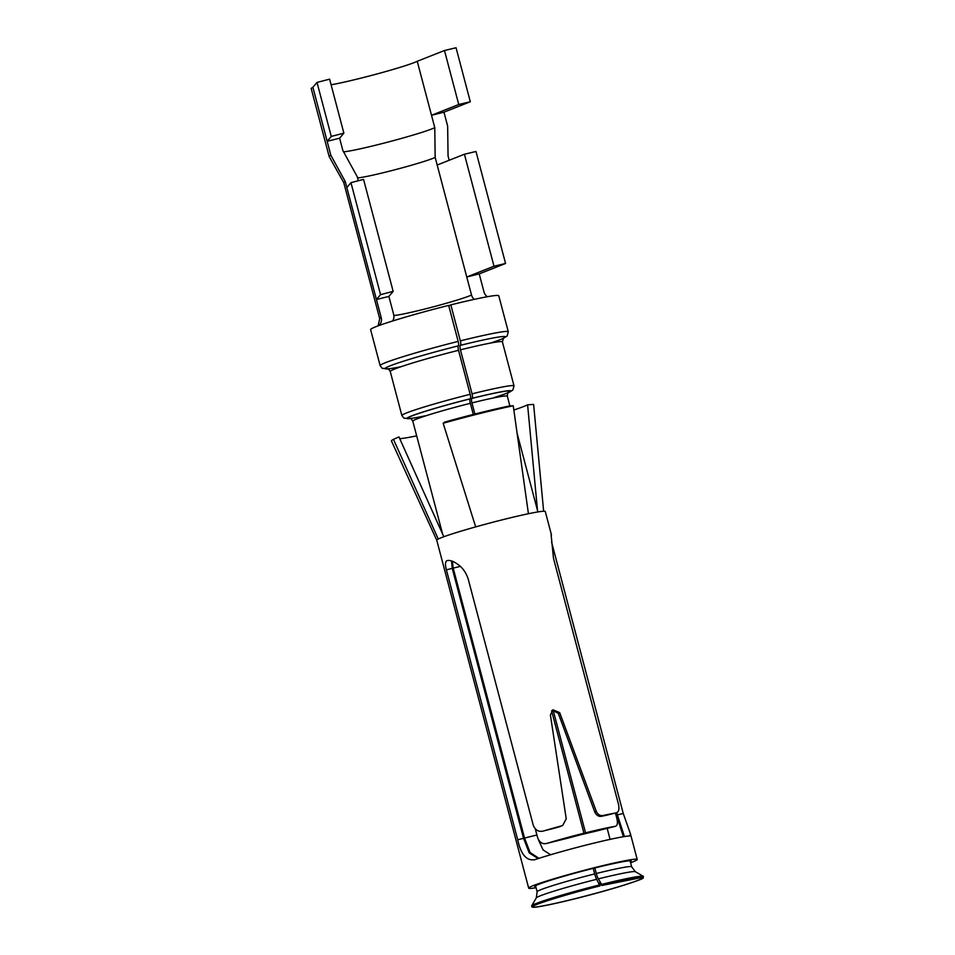 <?xml version="1.0" encoding="UTF-8"?>
<svg xmlns="http://www.w3.org/2000/svg" width="955" height="955" viewBox="0 0 955 955"><rect width="100%" height="100%" fill="white"/><g stroke="black" fill="none" stroke-linecap="round" stroke-linejoin="round"><path stroke-width="1.43" d="M449.196 160.261L448.05 155.916L447.656 126.167L443.968 112.177L470.314 101.743L458.746 104.501L444.481 50.508L417.24 61.287A48.884 2.638 -14.8 0 1 378.741 73.487A48.884 2.638 -14.8 0 1 331.087 84.78M444.481 50.508L456.048 47.75L470.314 101.743M343.8 182.739A54.686 2.961 -14.8 0 1 343.788 182.703L329.2 156.656A62.135 3.354 -14.8 0 1 329.177 156.608L311.223 88.624A62.135 3.354 -14.8 0 1 312.894 87.311L317.012 82.428L329.606 79.158L343.872 133.151L331.266 136.422L317.012 82.428M392.66 320.976A8.285 8.01 -116.7 0 0 393.651 314.422L388.888 296.42L376.425 299.524L345.256 181.546L330.86 155.307L312.894 87.311M378.12 325.858L379.708 318.672A54.686 2.961 -14.8 0 1 381.188 317.526L376.425 299.524L380.544 294.641L350.963 182.668L363.557 179.385L393.15 291.371L380.544 294.641M381.188 317.526A8.285 8.01 -116.7 0 1 379.004 325.536M343.872 133.151L339.61 138.2L342.881 150.58L357.289 176.818L358.328 180.746M339.61 138.2L327.159 141.304L331.266 136.422M329.177 156.608A62.135 3.354 -14.8 0 1 330.86 155.307M474.289 299.357A8.285 8.01 -116.7 0 1 471.519 295L466.756 276.998L479.219 273.894L505.565 263.461L475.984 151.475L464.417 154.232L493.998 266.218L505.565 263.461M487.36 296.719A8.285 8.01 -116.7 0 1 483.97 291.884L479.219 273.894M458.746 104.501L431.505 115.28L443.968 112.177M417.24 61.287L434.776 127.66L435.158 157.396L437.175 165.024L464.417 154.232M434.776 127.66A48.884 2.638 -14.8 0 1 390.141 141.507A48.884 2.638 -14.8 0 1 343.573 151.821M379.708 318.672L343.788 182.703A54.686 2.961 -14.8 0 1 345.256 181.546M435.158 157.396A41.423 2.244 -14.8 0 1 396.803 169.274A41.423 2.244 -14.8 0 1 357.576 177.905M493.998 266.218L466.756 276.998L437.175 165.024M474.898 414.04L471.949 402.903A4.142 1.098 76.1 0 1 471.901 398.414L472.104 398.319A4.142 1.098 76.1 0 0 472.057 393.83L460.429 349.84A4.142 1.098 76.1 0 1 460.382 345.352A4.142 1.098 76.1 0 0 460.334 340.863L450.832 304.872A66.277 3.581 -14.8 0 1 498.773 295.775L508.287 331.767L507.141 336.017L503.094 338.476M387.957 368.905L382.167 368.296L380.126 365.634L370.612 329.63A66.277 3.581 -14.8 0 1 448.659 305.409L458.161 341.401A4.142 0.955 -104.1 0 1 458.352 345.853A4.142 0.955 75.9 0 0 458.531 350.318L470.158 394.308A4.142 0.955 75.9 0 1 470.338 398.76L470.17 398.856A4.142 0.955 75.9 0 0 470.349 403.308L473.298 414.446M450.832 304.872L448.778 305.863M582.24 834.109L585.546 832.832A48.884 2.638 -14.8 0 1 614.936 826.397C617.431 826.039 618.028 823.198 616.739 817.898L615.45 813.027M553.112 710.066L585.546 832.832M551.608 710.866L583.935 833.226L581.141 834.682A35.622 1.922 -14.8 0 0 568.882 837.893L547.394 843.241A48.884 2.638 -14.8 0 1 583.935 833.226M582.311 834.395A35.622 1.922 -14.8 0 1 593.449 831.757L615.223 826.35M594.798 831.423L593.449 831.757M607.177 828.355L610.066 839.361M538.262 839.373L543.109 849.974L550.629 854.749M567.21 838.299L568.882 837.893M616.035 815.236L615.832 812.932L606.974 815.116M616.417 815.14L623.424 836.723M598.379 878.875A51.307 2.769 -14.8 0 1 635.385 871.712L643.348 876.332A57.837 3.128 165.2 0 0 601.626 884.402L598.379 878.875A8.285 2.197 76.1 0 1 596.29 873.503L594.822 867.964M601.829 885.428A57.133 3.092 -14.8 0 1 642.572 877.37A57.133 3.092 -14.8 0 1 588.59 895.205A57.133 3.092 -14.8 0 1 532.854 906.355C534.418 904.301 569.407 893.438 599.907 885.954L596.696 879.292A8.285 1.922 75.9 0 1 594.69 873.909L593.222 868.37M536.913 834.98L524.534 838.06L530.132 852.564L538.954 858.33M524.534 838.06L453.207 568.13L452.395 561.242M567.724 838.192L547.394 843.241C542.858 844.638 539.599 842.764 537.617 837.63L535.349 829.071M601.626 884.402L601.722 885.452L598.415 882.456M599.907 885.954L599.836 885.93A57.133 3.092 -14.8 0 0 532.854 906.355M346.844 187.55L350.963 182.668M388.888 296.42L393.15 291.371M536.065 887.732A56.13 3.032 -14.8 0 1 528.676 888.138A56.13 3.032 -14.8 0 1 542.75 882.277A56.13 3.032 -14.8 0 1 602.128 865.815A56.13 3.032 -14.8 0 1 637.212 859.464A56.13 3.032 -14.8 0 1 630.587 862.759M535.827 886.813A49.923 2.698 -14.8 0 1 534.681 886.55A49.923 2.698 -14.8 0 1 547.203 881.334A49.923 2.698 -14.8 0 1 600.003 866.698A49.923 2.698 -14.8 0 1 631.207 861.052A49.923 2.698 -14.8 0 1 630.348 861.84M528.676 888.138L436.745 540.208A56.13 3.032 -14.8 0 1 436.745 540.208A56.13 3.032 -14.8 0 1 438.261 539.026A56.13 3.032 -14.8 0 1 450.82 534.334A56.13 3.032 -14.8 0 1 475.674 526.897L443.156 423.256A74.562 4.035 -14.8 0 1 513.241 405.768L528.425 513.73A56.13 3.032 -14.8 0 1 542.703 511.295A56.13 3.032 -14.8 0 1 545.281 511.522L551.477 534.967M475.674 526.897A56.13 3.032 -14.8 0 1 528.425 513.73M543.634 511.235L533.618 404.407L527.602 404.825A68.438 3.701 165.2 0 1 513.838 410.017M438.261 539.026L393.46 439.36A74.562 4.035 -14.8 0 0 391.466 440.971L436.745 540.22M513.241 405.768L508.896 406.078A68.438 3.701 165.2 0 0 444.564 422.122L443.156 423.256M443.824 536.746L398.951 436.913L393.46 439.36M399.739 438.679A68.438 3.701 165.2 0 0 416.678 435.862M537.498 510.424L527.602 404.825M538.143 858.581L529.237 852.934L523.555 838.311L452.24 568.38L451.512 560.931M523.555 838.311L517.717 839.767C520.941 854.749 526.754 861.35 535.158 859.56A56.13 3.032 -14.8 0 1 536.626 859.082A56.13 3.032 165.2 0 1 590.644 843.934A56.13 3.032 165.2 0 1 629.763 835.971L630.443 833.834L623.233 813.445L551.584 542.142M534.215 859.846L535.158 859.56M517.717 839.767L446.391 569.837L452.24 568.38M552.384 828.737L544.278 830.755C539.265 832.402 535.6 830.635 533.308 825.442L468.32 579.494C466.41 573.346 463.294 568.607 458.985 565.241C453.888 561.277 449.805 559.761 446.761 560.716C445.209 561.874 445.09 564.906 446.391 569.837M623.233 813.445L617.384 814.902L624.451 836.556M617.384 814.902L616.775 812.574M552.3 710.234L558.281 713.337L594.81 812.084L596.29 811.344C597.866 814.579 600.098 815.976 603.023 815.522A56.13 3.032 -14.8 0 1 615.486 813.003C618.589 812.621 619.592 809.685 618.47 804.206L553.482 558.257L551.107 534.693M552.957 828.606L553.697 828.415A49.923 2.698 -14.8 0 1 559.797 826.696L561.349 825.92A56.13 3.032 -14.8 0 0 544.278 830.755L553.697 828.415M594.81 812.084C596.409 815.343 598.63 816.752 601.471 816.31A49.923 2.698 -14.8 0 1 606.055 815.355M596.29 811.344L559.69 712.621L552.993 709.816L550.39 714.937L566.243 818.841L562.686 825.407L561.349 825.92M562.686 825.407L559.797 826.696M471.519 295A41.423 2.244 -14.8 0 1 433.009 306.913A41.423 2.244 -14.8 0 1 393.854 315.496M460.334 340.863A66.277 3.581 -14.8 0 1 508.287 331.767M380.126 365.634A66.277 3.581 -14.8 0 1 458.161 341.401M460.382 345.352A62.135 3.354 -14.8 0 1 490.548 343.048M401.112 366.684A62.135 3.354 -14.8 0 1 393.185 364.679A62.135 3.354 -14.8 0 1 458.352 345.853M460.429 349.84A57.992 3.14 -14.8 0 1 502.39 341.878L503.5 338.07M387.396 368.749C388.076 368.57 389.031 369.49 390.249 371.507A57.992 3.14 -14.8 0 1 458.531 350.318M472.057 393.83A57.992 3.14 -14.8 0 1 514.017 385.868L502.39 341.878M410.602 418.588L403.989 418.206L401.864 415.509A57.992 3.14 -14.8 0 1 470.158 394.308M472.104 398.319A53.85 2.913 -14.8 0 1 507.988 392.803M410.519 418.553A53.85 2.913 -14.8 0 1 419.448 413.145A53.85 2.913 -14.8 0 1 470.338 398.76M471.901 398.414A53.026 2.865 -14.8 0 1 508.693 390.87A53.026 2.865 -14.8 0 1 493.986 397.638M425.094 415.843A53.026 2.865 -14.8 0 1 413.312 415.377A53.026 2.865 -14.8 0 1 470.17 398.856M471.949 402.903A48.884 2.638 -14.8 0 1 507.308 396.206C507.618 393.138 508.024 391.837 508.514 392.29M409.826 418.362C410.387 418.027 411.378 418.959 412.799 421.179A48.884 2.638 -14.8 0 1 470.349 403.308M596.29 873.503A48.884 2.638 -14.8 0 1 631.649 866.794L630.061 860.789M596.696 879.292A51.307 2.769 -14.8 0 0 536.316 897.879L537.128 891.779A48.884 2.638 -14.8 0 1 594.69 873.909M460.274 566.375L453.207 568.13M599.728 884.879A57.837 3.128 165.2 0 0 531.672 905.829L531.828 906.904L533.093 907.25C537.319 907.704 565.444 901.544 591.05 894.632C622.576 886.3 644.159 878.696 643.24 877.955L643.348 876.332M601.471 816.31L603.023 815.522M558.281 713.337L559.69 712.621M401.864 415.509L390.249 371.507M514.017 385.868L512.823 390.129L507.941 392.875M623.699 836.676L623.185 834.742M537.892 511.94L517.121 433.307M509.91 406.006L507.308 396.206M537.128 891.779L535.54 885.763M442.631 534.084L412.799 421.179M615.223 826.338L594.392 831.542M635.385 871.712L631.649 866.794M536.316 897.879L531.672 905.829M601.781 885.488L642.572 877.37M615.844 812.92L606.58 815.236M637.212 859.464L630.443 833.834"/></g></svg>
